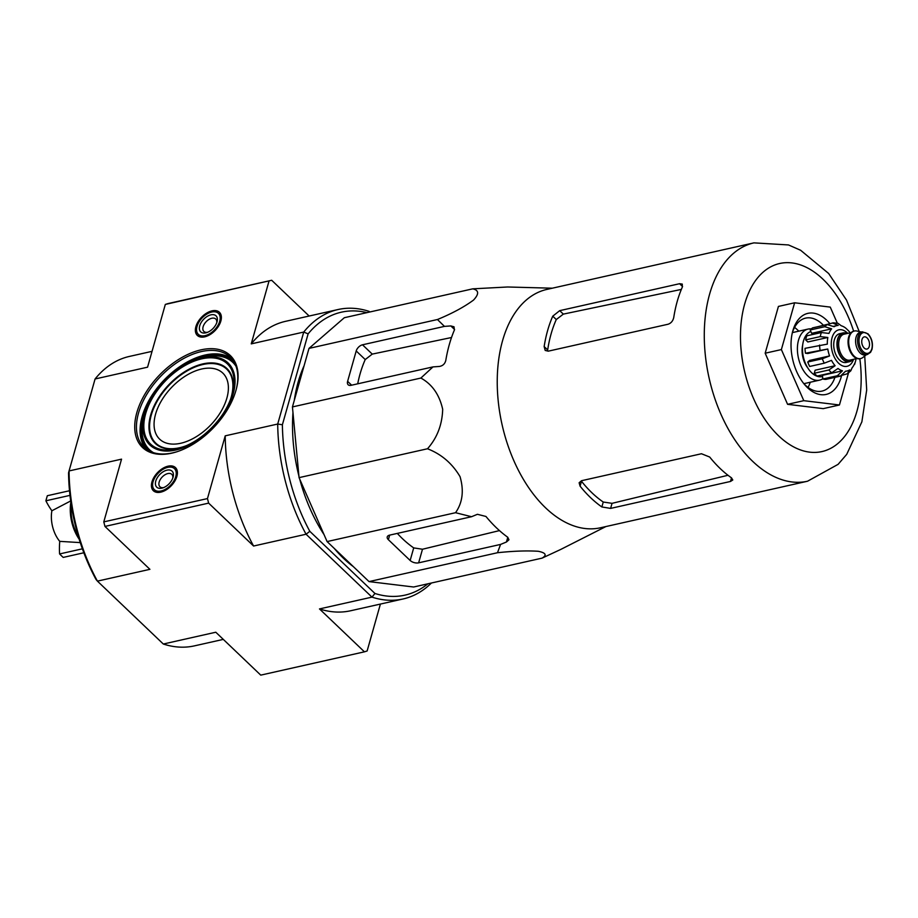 <?xml version="1.0" encoding="UTF-8"?>
<svg xmlns="http://www.w3.org/2000/svg" width="918" height="918" viewBox="0 0 918 918"><rect width="100%" height="100%" fill="white"/><g stroke="black" fill="none" stroke-linecap="round" stroke-linejoin="round"><path stroke-width="1.38" d="M71.111 500.735L51.878 510.775A25.658 15.422 77.3 0 0 59.75 541.356L80.256 542.607M69.986 495.376L45.9 500.792A124.607 66.716 -164.2 0 0 51.878 510.775M69.504 490.74L47.334 495.72A117.366 69.653 -46.3 0 0 45.9 500.792M59.75 541.356A124.607 73.945 -46.3 0 0 59.59 553.944A117.366 62.849 -164.2 0 0 63.216 557.41L83.836 552.774M82.379 548.826L59.59 553.944M369.036 581.599L413.639 587.004L542.079 558.133C547.128 555.126 545.877 552.843 538.304 551.282C526.966 550.548 513.369 551.029 497.487 552.728L369.036 581.599L327.095 541.574L299.061 477.635L292.44 406.926L308.999 348.392L344.319 317.72L472.759 288.837L507.654 286.99L552.326 288.195M226.872 398.114A45.705 27.127 -46.3 0 0 222.787 373.064A45.705 27.127 -46.3 0 0 171.609 387.396A45.705 27.127 -46.3 0 0 159.675 439.183A45.705 27.127 -46.3 0 0 180.72 443.268A45.705 27.127 -46.3 0 0 226.872 398.114M152.044 351.342L129.369 356.436A148.326 89.138 77.3 0 0 95.082 378.973L147.569 367.177L165.32 304.432L168.017 303.583L271.694 280.277L309.148 316.021M165.32 304.432L271.694 280.277M380.408 604.067L367.131 650.977L364.435 651.826L319.487 608.921L371.974 597.125L306.073 534.23L253.586 546.026L208.638 503.121L207.468 498.577L225.22 435.843L277.706 424.036L282.388 424.77L308.115 333.877A145.01 87.141 -102.7 0 1 366.948 312.625M95.082 378.973L69.057 470.945A148.326 89.138 77.3 0 0 97.423 581.128L163.312 644.023L215.799 632.227L260.746 675.132L364.435 651.826M103.791 521.883L121.543 459.149L69.057 470.945L68.552 472.839A145.01 87.141 77.3 0 0 95.977 579.384L97.423 581.128L149.909 569.332L104.962 526.427L103.791 521.883L207.468 498.577M104.962 526.427L208.638 503.121M235.96 390.357A63.571 37.718 -46.3 0 0 236.167 389.645A63.571 37.718 -46.3 0 0 198.862 350.378A63.571 37.718 -46.3 0 0 135.898 416.347A63.571 37.718 -46.3 0 0 176.864 451.771A63.571 37.718 -46.3 0 0 235.96 390.357M160.742 492.163A15.996 9.49 133.7 0 1 153.421 490.774A15.996 9.49 133.7 0 1 157.552 472.609A15.996 9.49 133.7 0 1 175.51 467.641A15.996 9.49 133.7 0 1 174.741 481.216A15.996 9.49 133.7 0 1 160.742 492.163M204.691 336.849A15.996 9.49 133.7 0 1 197.37 335.46A15.996 9.49 133.7 0 1 201.501 317.295A15.996 9.49 133.7 0 1 219.459 312.315A15.996 9.49 133.7 0 1 218.691 325.901A15.996 9.49 133.7 0 1 204.691 336.849M308.115 333.877L303.732 332.064L277.706 424.036A148.326 89.138 -102.7 0 0 306.073 534.23L309.814 531.315A145.01 87.141 -102.7 0 1 282.388 424.77M369.782 311.994L369.139 311.374A148.326 89.138 -102.7 0 0 338.019 309.538A148.326 89.138 -102.7 0 0 303.732 332.064L251.245 343.871L268.997 281.126M427.903 583.791A145.01 87.141 -102.7 0 1 374.946 593.476L309.814 531.315M353.338 566.624A128.795 77.399 -102.7 0 1 343.527 558.339A128.795 77.399 -102.7 0 1 334.198 548.344M324.065 534.643A128.795 77.399 -102.7 0 1 299.716 479.127M298.912 476.04A128.795 77.399 -102.7 0 1 292.968 412.607M294.288 400.397A128.795 77.399 -102.7 0 1 304.087 365.754M251.245 343.871A148.326 89.138 -102.7 0 1 285.532 321.334L338.019 309.538M253.586 546.026A148.326 89.138 -102.7 0 1 225.22 435.843M431.437 582.999A148.326 89.138 -102.7 0 1 403.082 598.972A148.326 89.138 -102.7 0 1 371.974 597.125L374.946 593.476M403.082 598.972L350.596 610.768A148.326 89.138 -102.7 0 1 319.487 608.921M163.312 644.023A148.326 89.138 77.3 0 0 194.421 645.87L223.292 639.387M236.041 390.104A62.321 36.984 -46.3 0 0 230.154 357.113A62.321 36.984 -46.3 0 0 160.363 376.667A62.321 36.984 -46.3 0 0 144.092 447.284A62.321 36.984 -46.3 0 0 177.323 451.622M497.487 552.728L500.574 544.42L506.449 541.999L508.951 539.773L507.734 537.248A134.039 80.555 -102.7 0 1 485.966 516.467L477.417 514.298L471.542 516.719L455.546 512.703C462.592 502.628 464.095 490.602 460.033 476.626C452.218 463.441 441.386 454.158 427.501 448.764C437.14 437.875 442.201 424.724 442.683 409.302C439.424 394.694 432.16 384.275 420.88 378.055L292.44 406.926M427.501 448.764L299.061 477.635M455.546 512.703L327.095 541.574M471.542 516.719L389.611 535.137A6.231 3.339 -164.2 0 0 387.235 536.904A6.231 3.339 -164.2 0 0 388.371 539.692L410.151 560.473A6.231 3.339 -164.2 0 0 418.631 562.837L500.574 544.42M560.473 549.561L542.079 558.133M420.88 378.055L432.975 366.902L439.355 366.454C442.774 365.88 444.92 363.872 445.792 360.43A134.039 80.555 -102.7 0 1 454.387 330.044L454.02 326.808L450.83 325.936L444.45 326.383L437.45 319.521C452.149 313.463 464.187 306.979 473.562 300.048C479.219 293.944 478.955 290.203 472.759 288.837M437.45 319.521L308.999 348.392M444.45 326.383L362.507 344.801A6.231 3.695 -46.3 0 0 356.207 350.963L347.612 381.349A6.231 3.695 -46.3 0 0 348.163 384.768A6.231 3.695 -46.3 0 0 351.043 385.319L432.975 366.902M848.496 372.96L839.442 404.987L823.239 408.636L787.587 404.322L765.176 353.212L778.418 306.428L794.621 302.791L830.262 307.105L837.319 323.193M563.331 314.117L559.705 310.651L552.751 316.182A122.151 73.406 77.3 0 0 544.156 346.568L547.679 349.942A116.173 69.814 77.3 0 1 556.285 319.544L563.331 314.117L681.317 289.422M580.096 486.173L581.484 481.25A116.173 69.814 77.3 0 0 603.252 502.031L601.864 506.954L610.619 508.4L730.499 481.457L732.782 479.988L731.462 477.819A122.151 73.406 -102.7 0 1 720.251 468.605A122.151 73.406 -102.7 0 1 709.694 457.038L701.467 453.744L581.587 480.699L579.132 482.753L580.096 486.173A122.151 73.406 77.3 0 0 590.653 497.728A122.151 73.406 77.3 0 0 601.864 506.954M727.985 475.272L612.042 503.339L603.252 502.031M544.156 346.568L545.189 350.435L548.241 351.169L668.12 324.226C671.104 323.182 672.986 320.921 673.755 317.444A122.151 73.406 -102.7 0 1 682.349 287.047L682.269 284.087L679.584 283.708L559.705 310.651M859.225 331.559L846.534 300.129L828.656 273.495L800.622 250.258L788.505 244.945L753.953 242.868L546.91 289.411A122.151 73.406 77.3 0 0 497.235 380.844A122.151 73.406 77.3 0 0 545.613 507.861A122.151 73.406 77.3 0 0 600.487 527.77L807.53 481.227L838.111 464.336L846.729 454.33L861.876 421.821L866.695 389.989L864.722 356.012M397.31 533.404A120.396 72.35 77.3 0 0 413.708 547.897L410.151 560.473M499.449 530.604L422.487 549.239L413.708 547.897M357.699 383.827A120.396 72.35 77.3 0 1 365.226 359.558L372.249 354.107L451.53 337.514M839.442 404.987L803.789 400.673L781.379 349.574L794.621 302.791M781.379 349.574L765.176 353.212M803.789 400.673L787.587 404.322M808.058 387.43A37.397 22.468 77.3 0 0 810.238 382.244M798.752 331.168A37.397 22.468 77.3 0 0 794.563 327.416M803.698 383.494A37.397 22.468 77.3 0 0 805.189 385.009A37.397 22.468 77.3 0 0 821.989 391.102A37.397 22.468 77.3 0 0 834.944 377.355M823.182 325.018A37.397 22.468 77.3 0 0 805.591 318.133A37.397 22.468 77.3 0 0 792.314 332.844M829.757 323.538A41.551 24.97 77.3 0 0 792.704 331.283A41.551 24.97 77.3 0 0 804.719 384.734A41.551 24.97 77.3 0 0 807.473 387.66A41.551 24.97 77.3 0 0 841.542 375.749M205.024 335.667A14.539 8.629 133.7 0 1 198.334 334.37A14.539 8.629 133.7 0 1 202.132 317.892A14.539 8.629 133.7 0 1 218.404 313.325A14.539 8.629 133.7 0 1 217.773 325.672A14.539 8.629 133.7 0 1 205.024 335.667M205.816 332.855A11.085 6.575 133.7 0 1 199.711 325.833A11.085 6.575 133.7 0 1 210.842 314.863A11.085 6.575 133.7 0 1 217.05 321.782A11.085 6.575 133.7 0 1 206.711 332.614A11.085 6.575 133.7 0 1 205.816 332.855M207.686 332.247A8.583 5.095 133.7 0 1 203.888 331.444A8.583 5.095 133.7 0 1 206.137 321.713A8.583 5.095 133.7 0 1 215.753 319.016A8.583 5.095 133.7 0 1 216.728 322.78M161.075 490.981A14.539 8.629 133.7 0 1 154.373 489.684A14.539 8.629 133.7 0 1 158.171 473.206A14.539 8.629 133.7 0 1 174.454 468.65A14.539 8.629 133.7 0 1 173.823 480.986A14.539 8.629 133.7 0 1 161.075 490.981M161.866 488.169A11.085 6.575 133.7 0 1 155.762 481.147A11.085 6.575 133.7 0 1 166.881 470.177A11.085 6.575 133.7 0 1 173.089 477.096A11.085 6.575 133.7 0 1 162.761 487.928A11.085 6.575 133.7 0 1 161.866 488.169M163.737 487.561A8.583 5.095 133.7 0 1 159.939 486.758A8.583 5.095 133.7 0 1 162.188 477.027A8.583 5.095 133.7 0 1 171.804 474.342A8.583 5.095 133.7 0 1 172.779 478.094M852.845 359.466A14.745 8.859 -102.7 0 1 849.425 361.726L846.178 362.449A14.745 8.859 -102.7 0 1 834.301 350.01A14.745 8.859 -102.7 0 1 839.718 333.67L842.953 332.947A14.745 8.859 -102.7 0 1 847.016 333.521M864.194 348.025A6.231 3.741 77.3 0 0 866.994 349.047A6.231 3.741 77.3 0 0 869.277 342.15A6.231 3.741 77.3 0 0 864.263 336.883A6.231 3.741 77.3 0 0 861.727 341.553A6.231 3.741 77.3 0 0 864.194 348.025M867.372 354.497L865.422 354.933A11.636 6.988 -102.7 0 1 856.046 345.122A11.636 6.988 -102.7 0 1 860.315 332.236L862.266 331.8A11.636 6.988 -102.7 0 0 857.997 344.686A11.636 6.988 -102.7 0 0 867.372 354.497L870.574 352.305L871.962 349.402C873.213 343.412 871.882 338.203 867.969 333.785L862.266 331.8M866.374 354.727L862.771 357.538A14.126 8.492 -102.7 0 1 860.625 358.571A14.126 8.492 -102.7 0 1 849.242 346.648A14.126 8.492 -102.7 0 1 854.428 331.008A14.126 8.492 -102.7 0 1 856.815 331.019L861.268 332.018M860.304 358.628A14.126 8.492 -102.7 0 1 859.982 358.72A14.126 8.492 -102.7 0 1 848.599 346.797A14.126 8.492 -102.7 0 1 853.786 331.146A14.126 8.492 -102.7 0 1 854.107 331.088M849.425 361.726A14.745 8.859 -102.7 0 1 837.537 349.276A14.745 8.859 -102.7 0 1 842.953 332.947M855.886 359.89L855.92 359.133A23.271 13.988 -102.7 0 0 855.989 358.754M817.915 326.682L833.464 322.815L837.996 323.354L841.301 325.787A23.271 13.988 -102.7 0 1 845.742 328.116L848.645 330.893A23.271 13.988 -102.7 0 1 850.16 332.821M832.454 322.941L838.203 325.408A23.271 13.988 -102.7 0 0 836.78 325.603L833.613 326.315M810.192 329.987L824.777 326.716L831.651 328.828L811.661 333.326L810.192 329.987A27.012 16.226 -102.7 0 1 812.637 327.864L827.221 324.593L834.095 326.705A23.271 13.988 -102.7 0 1 836.78 325.603M805.66 339.878L820.233 336.608L827.841 337.48L807.84 341.966L805.66 339.878A27.012 16.226 -102.7 0 1 806.807 335.827L821.38 332.546L828.988 333.418A23.271 13.988 -102.7 0 1 831.651 328.828M805.465 353.235L827.784 349.012L807.794 353.51L805.465 353.235A27.012 16.226 -102.7 0 1 805.006 348.335L827.325 344.124A23.271 13.988 -102.7 0 1 827.841 337.48M822.31 358.766A27.012 16.226 77.3 0 0 824.249 363.184L809.676 366.466A27.012 16.226 -102.7 0 1 807.737 362.036L822.31 358.766L829.562 355.943A23.271 13.988 -102.7 0 1 827.784 349.012M824.249 363.184L831.513 360.372A23.271 13.988 -102.7 0 0 835.105 365.72L828.828 369.988A27.012 16.226 77.3 0 0 830.262 371.469A27.012 16.226 77.3 0 0 831.731 372.765L838.008 368.485A23.271 13.988 -102.7 0 0 842.46 370.826L837.4 375.737A27.012 16.226 77.3 0 0 840.486 376.105L845.547 371.205A23.271 13.988 -102.7 0 0 846.981 371.01L845.501 371.342M842.575 375.152L847.383 373.752L849.666 369.897A23.271 13.988 -102.7 0 1 846.981 371.01M850.802 370.78L852.111 367.774A23.271 13.988 -102.7 0 0 854.773 363.184L854.624 364.343M831.731 372.765L817.158 376.036A27.012 16.226 -102.7 0 1 814.255 373.27L828.828 369.988M840.486 376.105L825.902 379.386A27.012 16.226 -102.7 0 1 822.815 379.008L837.4 375.737M802.665 345.134A18.693 11.234 77.3 0 0 807.794 367.946M822.585 376.495L822.126 376.587A23.271 13.988 -102.7 0 1 803.594 357.848A23.271 13.988 -102.7 0 1 810.858 331.501M829.562 355.943L809.573 360.441L807.737 362.036M835.105 365.72L815.115 370.218L814.255 373.27M842.46 370.826L822.471 375.324L822.815 379.008M811.283 328.908A26.174 15.732 77.3 0 0 808.047 329.08A26.174 15.732 77.3 0 0 797.398 348.679A26.174 15.732 77.3 0 0 807.771 375.887A26.174 15.732 77.3 0 0 819.533 380.155A26.174 15.732 77.3 0 0 822.792 378.755M70.847 502.157A33.932 20.391 77.3 0 0 79.177 539.21M230.464 399.525A51.247 30.409 -46.3 0 0 231.198 397.138A51.247 30.409 -46.3 0 0 200.709 365.066A51.247 30.409 -46.3 0 0 150.185 419.813A51.247 30.409 -46.3 0 0 186.469 445.62M232.013 394.981A51.833 30.764 -46.3 0 0 200.824 364.412A51.833 30.764 -46.3 0 0 150.013 417.644A51.833 30.764 -46.3 0 0 181.993 447.387M232.415 393.592L232.243 394.212A55.505 32.933 -46.3 0 0 232.415 393.592A55.505 32.933 -46.3 0 0 199.837 359.305A55.505 32.933 -46.3 0 0 144.86 416.91A55.505 32.933 -46.3 0 0 180.628 447.846A55.505 32.933 -46.3 0 0 232.231 394.224C226.402 416.497 202.545 441.283 180.628 447.846M233.149 394.017A56.675 33.633 -46.3 0 0 197.45 359.133A56.675 33.633 -46.3 0 0 144.574 414.523A56.675 33.633 -46.3 0 0 176.233 449.935A56.675 33.633 -46.3 0 0 233.149 394.017M235.983 366.248A60.347 35.813 -46.3 0 0 200.147 358.261L197.45 359.133C172.573 367.039 149.416 393.73 144.574 414.523L143.839 417.254A60.347 35.813 -46.3 0 0 153.478 452.677M234.985 363.849A60.932 36.158 -46.3 0 0 194.077 360.326M145.618 411.092A60.932 36.158 -46.3 0 0 151.034 451.794M233.941 361.876A61.495 36.49 -46.3 0 0 184.346 365.043M149.875 401.155A61.495 36.49 -46.3 0 0 149.026 450.841M231.864 358.949A62.321 36.984 -46.3 0 0 164.001 380.121A62.321 36.984 -46.3 0 0 145.996 448.913M853.637 331.18A96.39 57.926 77.3 0 0 755.503 280.633A96.39 57.926 77.3 0 0 778.659 435.866A96.39 57.926 77.3 0 0 839.832 441.742A96.39 57.926 77.3 0 0 859.833 358.743M753.953 242.868A122.151 73.406 77.3 0 0 704.278 334.313A122.151 73.406 77.3 0 0 752.645 461.318A122.151 73.406 77.3 0 0 807.53 481.227M556.285 319.544L552.751 316.182M682.556 286.542L679.584 283.708M612.042 503.339L610.619 508.4M731.508 477.853L730.499 481.457M507.78 537.282L506.449 541.999M454.582 329.528L450.83 325.936M365.226 359.558L356.207 350.963M351.628 385.181L347.612 381.349M372.249 354.107L362.507 344.801M422.487 549.239L418.631 562.837M389.668 535.125L388.371 539.692M71.237 504.728A34.069 20.471 77.3 0 0 78.42 536.732M847.739 333.36A18.693 11.234 77.3 0 0 832.167 337.331A18.693 11.234 77.3 0 0 838.65 363.264A18.693 11.234 77.3 0 0 853.568 359.305M868.061 334.359A10.591 6.369 -102.7 0 1 869.748 352.374A10.591 6.369 -102.7 0 1 859.064 342.173A10.591 6.369 -102.7 0 1 868.061 334.359M856.999 358.536L849.919 360.12A13.3 7.987 -102.7 0 1 839.201 348.909A13.3 7.987 -102.7 0 1 844.078 334.186L851.17 332.591M852.248 359.604A14.332 8.618 -102.7 0 1 837.778 349.23A14.332 8.618 -102.7 0 1 846.407 333.659M827.221 324.593A27.012 16.226 77.3 0 0 824.777 326.716M821.38 332.546A27.012 16.226 77.3 0 0 820.233 336.608M819.59 345.053A27.012 16.226 77.3 0 0 820.049 349.953M605.903 526.553L560.473 549.572M198.334 334.37L201.191 337.101M218.404 313.325L221.272 316.056M154.373 489.684L157.242 492.415M174.454 468.65L177.323 471.37M854.428 331.008L853.786 331.146M860.625 358.571L859.982 358.72M855.897 359.89L854.635 364.343M847.383 373.752L850.814 370.792M803.87 383.678L819.533 380.155M792.395 332.603L808.047 329.08"/></g></svg>
